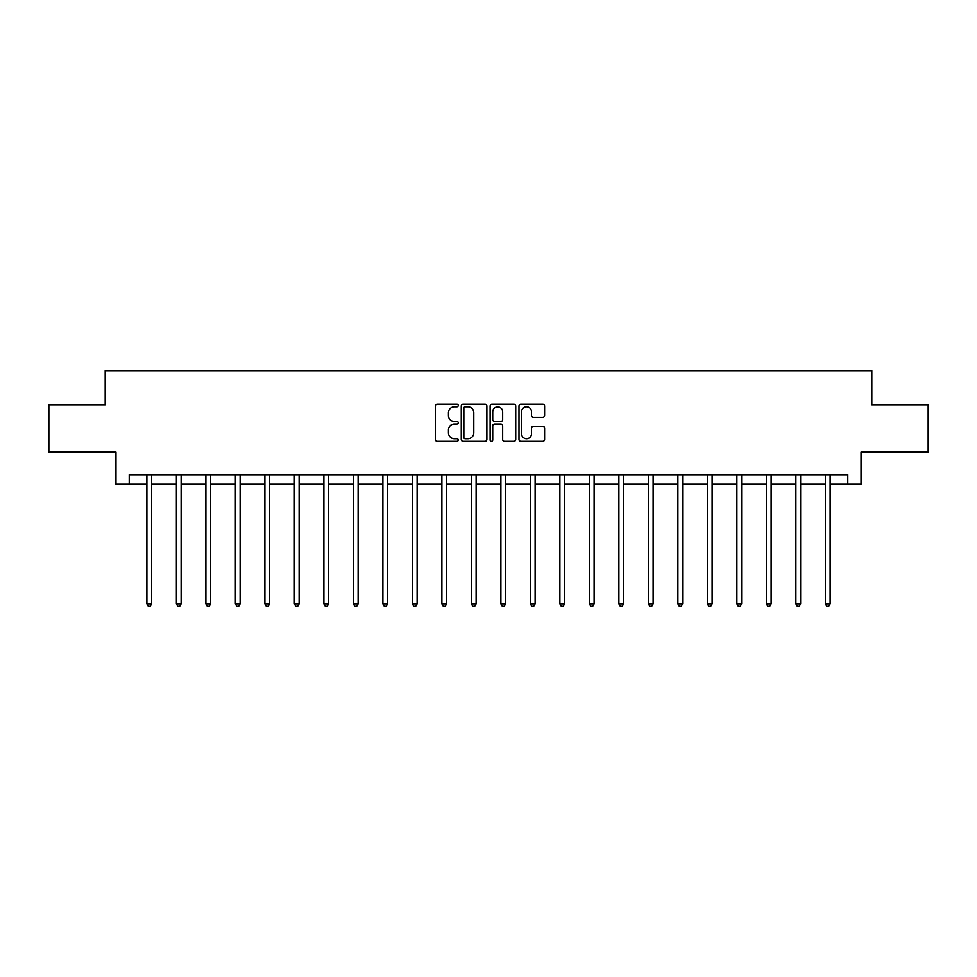 <?xml version="1.0" encoding="UTF-8"?>
<svg xmlns="http://www.w3.org/2000/svg" width="977" height="977" viewBox="0 0 977 977"><rect width="100%" height="100%" fill="white"/><g stroke="black" fill="none" stroke-linecap="round" stroke-linejoin="round"><path stroke-width="1.47" d="M458.25 405.504A1.295 1.295 0 0 0 456.943 404.209L437.22 404.209A1.856 1.856 0 0 0 435.363 406.066L435.363 439.479A1.856 1.856 0 0 0 437.22 441.335L456.943 441.335A1.295 1.295 0 0 0 458.25 440.029A1.295 1.295 0 0 0 456.943 438.734L454.39 438.734A5.935 5.935 0 0 1 448.455 432.799L448.455 430.014A5.935 5.935 0 0 1 454.39 424.067L456.943 424.067A1.295 1.295 0 0 0 458.25 422.772A1.295 1.295 0 0 0 456.943 421.466L454.39 421.466A5.935 5.935 0 0 1 448.455 415.53L448.455 412.746A5.935 5.935 0 0 1 454.39 406.811L456.943 406.811A1.295 1.295 0 0 0 458.25 405.504M542.748 417.289A1.856 1.856 0 0 0 544.604 415.433L544.604 406.066A1.856 1.856 0 0 0 542.748 404.209L520.839 404.209A1.856 1.856 0 0 0 518.982 406.066L518.982 439.479A1.856 1.856 0 0 0 520.839 441.335L542.748 441.335A1.856 1.856 0 0 0 544.604 439.479L544.604 428.158A1.856 1.856 0 0 0 542.748 426.302L533.369 426.302A1.856 1.856 0 0 0 531.512 428.158L531.512 433.764A4.97 4.97 0 0 1 526.554 438.734A4.97 4.97 0 0 1 521.584 433.764L521.584 411.769A4.97 4.97 0 0 1 526.554 406.811A4.97 4.97 0 0 1 531.512 411.769L531.512 415.433A1.856 1.856 0 0 0 533.369 417.289L542.748 417.289M129.22 484.226L129.22 474.773L847.78 474.773L847.78 484.226L861.018 484.226L861.018 452.082L928.15 452.082L928.15 404.808L871.802 404.808L871.802 370.772L105.198 370.772L105.198 404.808L48.85 404.808L48.85 452.082L115.982 452.082L115.982 484.226L146.892 484.226M486.876 406.066A1.856 1.856 0 0 0 485.019 404.209L463.122 404.209A1.856 1.856 0 0 0 461.266 406.066L461.266 439.479A1.856 1.856 0 0 0 463.122 441.335L485.019 441.335A1.856 1.856 0 0 0 486.876 439.479L486.876 406.066M491.981 404.209L513.878 404.209A1.856 1.856 0 0 1 515.734 406.066L515.734 439.479A1.856 1.856 0 0 1 513.878 441.335L504.511 441.335A1.856 1.856 0 0 1 502.654 439.479L502.654 425.923A1.856 1.856 0 0 0 500.798 424.067L494.582 424.067A1.856 1.856 0 0 0 492.726 425.923L492.726 440.029A1.295 1.295 0 0 1 491.419 441.335A1.295 1.295 0 0 1 490.124 440.029L490.124 406.066A1.856 1.856 0 0 1 491.981 404.209M151.618 484.226L176.397 484.226M181.124 484.226L205.891 484.226M210.617 484.226L235.396 484.226M240.122 484.226L264.889 484.226M269.615 484.226L294.395 484.226M299.121 484.226L323.888 484.226M328.614 484.226L353.393 484.226M358.119 484.226L382.886 484.226M387.613 484.226L412.392 484.226M417.118 484.226L441.885 484.226M446.611 484.226L471.39 484.226M476.117 484.226L500.883 484.226M505.61 484.226L530.389 484.226M535.115 484.226L559.882 484.226M564.608 484.226L589.387 484.226M594.114 484.226L618.881 484.226M623.607 484.226L648.386 484.226M653.112 484.226L677.879 484.226M682.605 484.226L707.385 484.226M712.111 484.226L736.878 484.226M741.604 484.226L766.383 484.226M771.109 484.226L795.876 484.226M800.603 484.226L825.382 484.226M830.108 484.226L847.78 484.226M465.162 406.811A1.295 1.295 0 0 0 463.855 408.105L463.855 437.427A1.295 1.295 0 0 0 465.162 438.734L467.849 438.734A5.935 5.935 0 0 0 473.796 432.799L473.796 412.746A5.935 5.935 0 0 0 467.849 406.811L465.162 406.811M502.654 411.867A4.97 4.97 0 0 0 497.684 406.896A4.97 4.97 0 0 0 492.726 411.867L492.726 419.609A1.856 1.856 0 0 0 494.582 421.466L500.798 421.466A1.856 1.856 0 0 0 502.654 419.609L502.654 411.867M151.875 474.773L151.765 475.054A1.893 1.893 0 0 0 151.618 475.75L151.618 603.774L146.892 603.774L146.892 475.75A1.893 1.893 0 0 0 146.758 475.054L146.648 474.773M151.618 603.774L150.202 606.228L148.321 606.228L146.892 603.774M181.368 474.773L181.258 475.054A1.893 1.893 0 0 0 181.124 475.75L181.124 603.774L176.397 603.774L176.397 475.75A1.893 1.893 0 0 0 176.263 475.054L176.153 474.773M181.124 603.774L179.707 606.228L177.814 606.228L176.397 603.774M210.873 474.773L210.763 475.054A1.893 1.893 0 0 0 210.617 475.75L210.617 603.774L205.891 603.774L205.891 475.75A1.893 1.893 0 0 0 205.756 475.054L205.646 474.773M210.617 603.774L209.2 606.228L207.307 606.228L205.891 603.774M240.366 474.773L240.257 475.054A1.893 1.893 0 0 0 240.122 475.75L240.122 603.774L235.396 603.774L235.396 475.75A1.893 1.893 0 0 0 235.262 475.054L235.152 474.773M240.122 603.774L238.706 606.228L236.813 606.228L235.396 603.774M269.872 474.773L269.762 475.054A1.893 1.893 0 0 0 269.615 475.75L269.615 603.774L264.889 603.774L264.889 475.75A1.893 1.893 0 0 0 264.755 475.054L264.645 474.773M269.615 603.774L268.199 606.228L266.306 606.228L264.889 603.774M299.365 474.773L299.255 475.054A1.893 1.893 0 0 0 299.121 475.75L299.121 603.774L294.395 603.774L294.395 475.75A1.893 1.893 0 0 0 294.26 475.054L294.138 474.773M299.121 603.774L297.704 606.228L295.811 606.228L294.395 603.774M328.87 474.773L328.76 475.054A1.893 1.893 0 0 0 328.614 475.75L328.614 603.774L323.888 603.774L323.888 475.75A1.893 1.893 0 0 0 323.753 475.054L323.643 474.773M328.614 603.774L327.197 606.228L325.304 606.228L323.888 603.774M358.364 474.773L358.254 475.054A1.893 1.893 0 0 0 358.119 475.75L358.119 603.774L353.393 603.774L353.393 475.75A1.893 1.893 0 0 0 353.259 475.054L353.137 474.773M358.119 603.774L356.703 606.228L354.81 606.228L353.393 603.774M387.869 474.773L387.759 475.054A1.893 1.893 0 0 0 387.613 475.75L387.613 603.774L382.886 603.774L382.886 475.75A1.893 1.893 0 0 0 382.752 475.054L382.642 474.773M387.613 603.774L386.196 606.228L384.303 606.228L382.886 603.774M417.362 474.773L417.252 475.054A1.893 1.893 0 0 0 417.118 475.75L417.118 603.774L412.392 603.774L412.392 475.75A1.893 1.893 0 0 0 412.257 475.054L412.135 474.773M417.118 603.774L415.701 606.228L413.808 606.228L412.392 603.774M446.868 474.773L446.758 475.054A1.893 1.893 0 0 0 446.611 475.75L446.611 603.774L441.885 603.774L441.885 475.75A1.893 1.893 0 0 0 441.751 475.054L441.641 474.773M446.611 603.774L445.194 606.228L443.302 606.228L441.885 603.774M476.361 474.773L476.251 475.054A1.893 1.893 0 0 0 476.117 475.75L476.117 603.774L471.39 603.774L471.39 475.75A1.893 1.893 0 0 0 471.256 475.054L471.134 474.773M476.117 603.774L474.7 606.228L472.807 606.228L471.39 603.774M505.866 474.773L505.744 475.054A1.893 1.893 0 0 0 505.61 475.75L505.61 603.774L500.883 603.774L500.883 475.75A1.893 1.893 0 0 0 500.749 475.054L500.639 474.773M505.61 603.774L504.193 606.228L502.3 606.228L500.883 603.774M535.359 474.773L535.249 475.054A1.893 1.893 0 0 0 535.115 475.75L535.115 603.774L530.389 603.774L530.389 475.75A1.893 1.893 0 0 0 530.242 475.054L530.132 474.773M535.115 603.774L533.698 606.228L531.806 606.228L530.389 603.774M564.865 474.773L564.743 475.054A1.893 1.893 0 0 0 564.608 475.75L564.608 603.774L559.882 603.774L559.882 475.75A1.893 1.893 0 0 0 559.748 475.054L559.638 474.773M564.608 603.774L563.192 606.228L561.299 606.228L559.882 603.774M594.358 474.773L594.248 475.054A1.893 1.893 0 0 0 594.114 475.75L594.114 603.774L589.387 603.774L589.387 475.75A1.893 1.893 0 0 0 589.241 475.054L589.131 474.773M594.114 603.774L592.697 606.228L590.804 606.228L589.387 603.774M623.863 474.773L623.741 475.054A1.893 1.893 0 0 0 623.607 475.75L623.607 603.774L618.881 603.774L618.881 475.75A1.893 1.893 0 0 0 618.746 475.054L618.636 474.773M623.607 603.774L622.19 606.228L620.297 606.228L618.881 603.774M653.357 474.773L653.247 475.054A1.893 1.893 0 0 0 653.112 475.75L653.112 603.774L648.386 603.774L648.386 475.75A1.893 1.893 0 0 0 648.239 475.054L648.13 474.773M653.112 603.774L651.696 606.228L649.803 606.228L648.386 603.774M682.862 474.773L682.74 475.054A1.893 1.893 0 0 0 682.605 475.75L682.605 603.774L677.879 603.774L677.879 475.75A1.893 1.893 0 0 0 677.745 475.054L677.635 474.773M682.605 603.774L681.189 606.228L679.296 606.228L677.879 603.774M712.355 474.773L712.245 475.054A1.893 1.893 0 0 0 712.111 475.75L712.111 603.774L707.385 603.774L707.385 475.75A1.893 1.893 0 0 0 707.238 475.054L707.128 474.773M712.111 603.774L710.694 606.228L708.801 606.228L707.385 603.774M741.848 474.773L741.738 475.054A1.893 1.893 0 0 0 741.604 475.75L741.604 603.774L736.878 603.774L736.878 475.75A1.893 1.893 0 0 0 736.743 475.054L736.634 474.773M741.604 603.774L740.187 606.228L738.294 606.228L736.878 603.774M771.354 474.773L771.244 475.054A1.893 1.893 0 0 0 771.109 475.75L771.109 603.774L766.383 603.774L766.383 475.75A1.893 1.893 0 0 0 766.237 475.054L766.127 474.773M771.109 603.774L769.693 606.228L767.8 606.228L766.383 603.774M800.847 474.773L800.737 475.054A1.893 1.893 0 0 0 800.603 475.75L800.603 603.774L795.876 603.774L795.876 475.75A1.893 1.893 0 0 0 795.742 475.054L795.632 474.773M800.603 603.774L799.186 606.228L797.293 606.228L795.876 603.774M830.352 474.773L830.242 475.054A1.893 1.893 0 0 0 830.108 475.75L830.108 603.774L825.382 603.774L825.382 475.75A1.893 1.893 0 0 0 825.235 475.054L825.125 474.773M830.108 603.774L828.679 606.228L826.798 606.228L825.382 603.774"/></g></svg>
